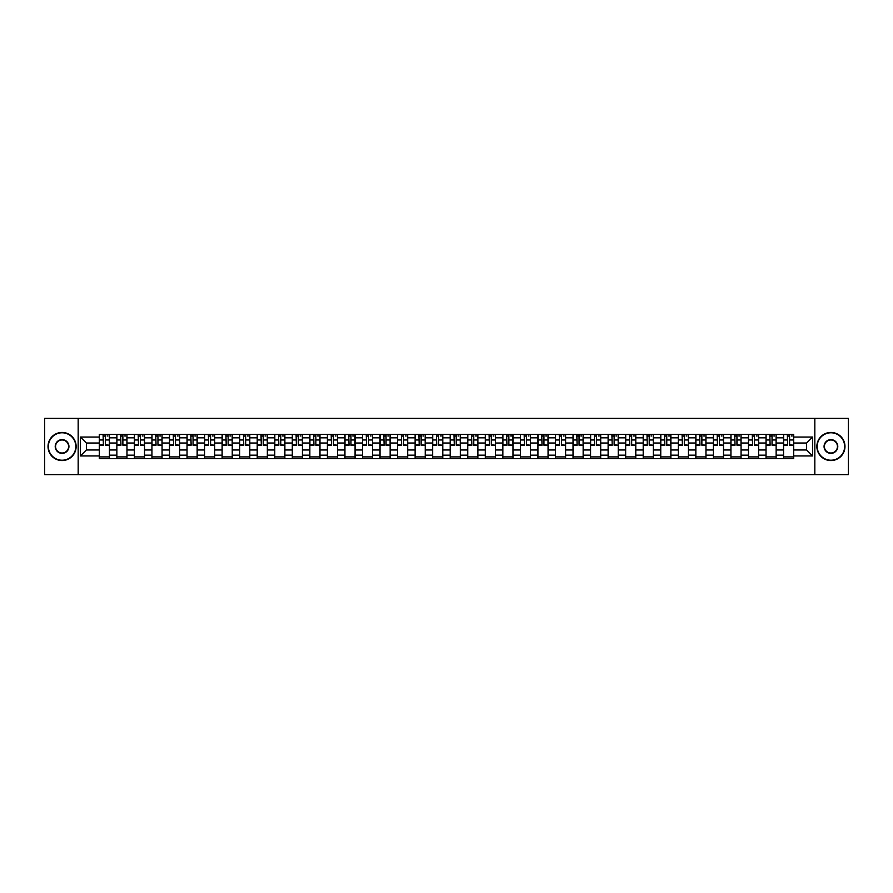 <?xml version="1.0" encoding="UTF-8"?>
<svg xmlns="http://www.w3.org/2000/svg" width="893" height="893" viewBox="0 0 893 893"><rect width="100%" height="100%" fill="white"/><g stroke="black" fill="none" stroke-linecap="round" stroke-linejoin="round"><path stroke-width="1.34" d="M814.829 474.618L848.35 474.618L848.35 418.382L44.65 418.382L44.65 474.618L814.829 474.618L814.829 418.382M116.86 458.589L116.86 437.838L109.437 437.838L109.437 458.589M109.437 437.838L109.437 434.411M116.86 437.838L116.86 434.411M126.973 434.411L126.973 458.589M134.397 458.589L134.397 434.411M144.521 434.411L144.521 458.589M151.944 458.589L151.944 434.411M162.068 434.411L162.068 458.589M169.491 458.589L169.491 434.411M179.616 434.411L179.616 458.589M187.039 458.589L187.039 434.411M197.152 434.411L197.152 458.589M204.575 458.589L204.575 434.411M214.7 434.411L214.7 458.589M222.123 458.589L222.123 434.411M232.247 434.411L232.247 458.589M239.67 458.589L239.67 434.411M249.794 434.411L249.794 458.589M257.217 458.589L257.217 434.411M267.342 434.411L267.342 458.589M274.765 458.589L274.765 434.411M284.878 434.411L284.878 458.589M292.301 458.589L292.301 434.411M302.426 434.411L302.426 458.589M309.849 458.589L309.849 434.411M319.973 434.411L319.973 458.589M327.396 458.589L327.396 434.411M337.521 434.411L337.521 458.589M344.944 458.589L344.944 434.411M355.068 434.411L355.068 458.589M362.491 458.589L362.491 434.411M372.604 434.411L372.604 458.589M380.027 458.589L380.027 434.411M390.152 434.411L390.152 458.589M397.575 458.589L397.575 434.411M407.699 434.411L407.699 458.589M415.122 458.589L415.122 434.411M425.247 434.411L425.247 458.589M432.67 458.589L432.67 434.411M442.794 434.411L442.794 458.589M450.206 458.589L450.206 434.411M460.33 434.411L460.33 458.589M467.753 458.589L467.753 434.411M477.878 434.411L477.878 458.589M485.301 458.589L485.301 434.411M495.425 434.411L495.425 458.589M502.848 458.589L502.848 434.411M512.973 434.411L512.973 458.589M520.396 458.589L520.396 434.411M530.509 434.411L530.509 458.589M537.932 458.589L537.932 434.411M548.056 434.411L548.056 458.589M555.479 458.589L555.479 434.411M565.604 434.411L565.604 458.589M573.027 458.589L573.027 434.411M583.151 434.411L583.151 458.589M590.574 458.589L590.574 434.411M600.699 434.411L600.699 458.589M608.122 458.589L608.122 434.411M618.235 434.411L618.235 458.589M625.658 458.589L625.658 434.411M635.783 434.411L635.783 458.589M643.206 458.589L643.206 434.411M653.33 434.411L653.33 458.589M660.753 458.589L660.753 434.411M670.877 434.411L670.877 458.589M678.3 458.589L678.3 434.411M688.425 434.411L688.425 458.589M695.848 458.589L695.848 434.411M705.961 434.411L705.961 458.589M713.384 458.589L713.384 434.411M723.509 434.411L723.509 458.589M730.932 458.589L730.932 434.411M741.056 434.411L741.056 458.589M748.479 458.589L748.479 434.411M758.604 434.411L758.604 458.589M766.027 458.589L766.027 434.411M776.14 434.411L776.14 458.589M783.563 458.589L783.563 434.411M783.563 449.983L776.14 449.983M766.027 449.983L758.604 449.983M748.479 449.983L741.056 449.983M730.932 449.983L723.509 449.983M713.384 449.983L705.961 449.983M695.848 449.983L688.425 449.983M678.3 449.983L670.877 449.983M660.753 449.983L653.33 449.983M643.206 449.983L635.783 449.983M625.658 449.983L618.235 449.983M608.122 449.983L600.699 449.983M590.574 449.983L583.151 449.983M573.027 449.983L565.604 449.983M555.479 449.983L548.056 449.983M537.932 449.983L530.509 449.983M520.396 449.983L512.973 449.983M502.848 449.983L495.425 449.983M485.301 449.983L477.878 449.983M467.753 449.983L460.33 449.983M450.206 449.983L442.794 449.983M432.67 449.983L425.247 449.983M415.122 449.983L407.699 449.983M397.575 449.983L390.152 449.983M380.027 449.983L372.604 449.983M362.491 449.983L355.068 449.983M344.944 449.983L337.521 449.983M327.396 449.983L319.973 449.983M309.849 449.983L302.426 449.983M292.301 449.983L284.878 449.983M274.765 449.983L267.342 449.983M257.217 449.983L249.794 449.983M239.67 449.983L232.247 449.983M222.123 449.983L214.7 449.983M204.575 449.983L197.152 449.983M187.039 449.983L179.616 449.983M169.491 449.983L162.068 449.983M151.944 449.983L144.521 449.983M134.397 449.983L126.973 449.983M116.86 449.983L109.437 449.983M783.563 443.017L776.14 443.017M766.027 443.017L758.604 443.017M748.479 443.017L741.056 443.017M730.932 443.017L723.509 443.017M713.384 443.017L705.961 443.017M695.848 443.017L688.425 443.017M678.3 443.017L670.877 443.017M660.753 443.017L653.33 443.017M643.206 443.017L635.783 443.017M625.658 443.017L618.235 443.017M608.122 443.017L600.699 443.017M590.574 443.017L583.151 443.017M573.027 443.017L565.604 443.017M555.479 443.017L548.056 443.017M537.932 443.017L530.509 443.017M520.396 443.017L512.973 443.017M502.848 443.017L495.425 443.017M485.301 443.017L477.878 443.017M467.753 443.017L460.33 443.017M450.206 443.017L442.794 443.017M432.67 443.017L425.247 443.017M415.122 443.017L407.699 443.017M397.575 443.017L390.152 443.017M380.027 443.017L372.604 443.017M362.491 443.017L355.068 443.017M344.944 443.017L337.521 443.017M327.396 443.017L319.973 443.017M309.849 443.017L302.426 443.017M292.301 443.017L284.878 443.017M274.765 443.017L267.342 443.017M257.217 443.017L249.794 443.017M239.67 443.017L232.247 443.017M222.123 443.017L214.7 443.017M204.575 443.017L197.152 443.017M187.039 443.017L179.616 443.017M169.491 443.017L162.068 443.017M151.944 443.017L144.521 443.017M134.397 443.017L126.973 443.017M116.86 443.017L109.437 443.017M86.375 449.983L99.313 449.983L99.313 443.017L86.375 443.017L86.375 449.983L80.415 455.943L80.415 437.057L99.313 437.057L99.313 443.017M793.687 443.017L793.687 449.983L806.625 449.983L806.625 443.017L793.687 443.017L793.687 434.411L99.313 434.411L99.313 437.057M793.687 437.057L812.585 437.057L812.585 455.943L793.687 455.943L793.687 449.983M99.313 449.983L99.313 458.589L793.687 458.589L793.687 455.943M99.313 455.943L80.415 455.943M78.171 474.618L78.171 418.382M109.437 456.903L99.313 456.903M103.409 436.097L105.329 436.097M126.973 456.903L116.86 456.903M120.957 436.097L122.877 436.097M144.521 456.903L134.397 456.903M138.504 436.097L140.413 436.097M162.068 456.903L151.944 456.903M156.052 436.097L157.961 436.097M179.616 456.903L169.491 456.903M173.599 436.097L175.508 436.097M197.152 456.903L187.039 456.903M191.135 436.097L193.055 436.097M214.7 456.903L204.575 456.903M208.683 436.097L210.592 436.097M232.247 456.903L222.123 456.903M226.23 436.097L228.139 436.097M249.794 456.903L239.67 456.903M243.778 436.097L245.687 436.097M267.342 456.903L257.217 456.903M261.325 436.097L263.234 436.097M284.878 456.903L274.765 456.903M278.862 436.097L280.782 436.097M302.426 456.903L292.301 456.903M296.409 436.097L298.318 436.097M319.973 456.903L309.849 456.903M313.956 436.097L315.865 436.097M337.521 456.903L327.396 456.903M331.504 436.097L333.413 436.097M355.068 456.903L344.944 456.903M349.051 436.097L350.96 436.097M372.604 456.903L362.491 456.903M366.588 436.097L368.508 436.097M390.152 456.903L380.027 456.903M384.135 436.097L386.044 436.097M407.699 456.903L397.575 456.903M401.683 436.097L403.591 436.097M425.247 456.903L415.122 456.903M419.23 436.097L421.139 436.097M442.794 456.903L432.67 456.903M436.766 436.097L438.686 436.097M460.33 456.903L450.206 456.903M454.314 436.097L456.234 436.097M477.878 456.903L467.753 456.903M471.861 436.097L473.77 436.097M495.425 456.903L485.301 456.903M489.409 436.097L491.317 436.097M512.973 456.903L502.848 456.903M506.956 436.097L508.865 436.097M530.509 456.903L520.396 456.903M524.492 436.097L526.412 436.097M548.056 456.903L537.932 456.903M542.04 436.097L543.949 436.097M565.604 456.903L555.479 456.903M559.587 436.097L561.496 436.097M583.151 456.903L573.027 456.903M577.135 436.097L579.044 436.097M600.699 456.903L590.574 456.903M594.682 436.097L596.591 436.097M618.235 456.903L608.122 456.903M612.218 436.097L614.138 436.097M635.783 456.903L625.658 456.903M629.766 436.097L631.675 436.097M653.33 456.903L643.206 456.903M647.313 436.097L649.222 436.097M670.877 456.903L660.753 456.903M664.861 436.097L666.77 436.097M688.425 456.903L678.3 456.903M682.408 436.097L684.317 436.097M705.961 456.903L695.848 456.903M699.945 436.097L701.865 436.097M723.509 456.903L713.384 456.903M717.492 436.097L719.401 436.097M741.056 456.903L730.932 456.903M735.039 436.097L736.948 436.097M758.604 456.903L748.479 456.903M752.587 436.097L754.496 436.097M776.14 456.903L766.027 456.903M770.123 436.097L772.043 436.097M793.687 456.903L783.563 456.903M787.671 436.097L789.591 436.097M80.415 437.057L86.375 443.017M806.625 449.983L812.585 455.943M806.625 443.017L812.585 437.057M105.329 444.814L109.37 445.205L105.329 445.205L105.329 434.523L109.37 434.523L107.127 434.523M109.37 444.814L109.37 434.523M103.409 435.985L105.329 435.985M107.127 435.985L107.919 435.985M101.612 434.523L99.369 434.523L99.369 445.205L103.409 445.205L103.075 434.523M99.369 434.523L105.664 434.523M122.877 444.814L126.918 445.205L122.877 445.205L122.877 434.523L126.918 434.523L124.674 434.523M126.918 444.814L126.918 434.523M120.957 435.985L122.877 435.985M124.674 435.985L125.455 435.985M119.16 434.523L116.916 434.523L116.916 445.205L120.957 445.205L120.622 434.523M116.916 434.523L123.212 434.523M140.413 444.814L144.465 445.205L140.413 445.205L140.413 434.523L144.465 434.523L142.221 434.523M144.465 444.814L144.465 434.523M138.504 435.985L140.413 435.985M142.221 435.985L143.003 435.985M136.707 434.523L134.452 434.523L134.452 445.205L138.504 445.205L138.169 434.523M134.452 434.523L140.759 434.523M62.086 460.219A13.719 13.719 0 0 0 75.805 446.5A13.719 13.719 0 0 0 62.086 432.781A13.719 13.719 0 0 0 48.356 446.5A13.719 13.719 0 0 0 62.086 460.219M62.086 432.446A14.054 14.054 0 0 1 76.139 446.5A14.054 14.054 0 0 1 62.086 460.554A14.054 14.054 0 0 1 48.021 446.5A14.054 14.054 0 0 1 62.086 432.446M62.086 453.365A6.865 6.865 0 0 1 55.221 446.5A6.865 6.865 0 0 1 62.086 439.635A6.865 6.865 0 0 1 68.94 446.5A6.865 6.865 0 0 1 62.086 453.365M62.086 439.981A6.519 6.519 0 0 0 55.556 446.5A6.519 6.519 0 0 0 62.086 453.019A6.519 6.519 0 0 0 68.605 446.5A6.519 6.519 0 0 0 62.086 439.981M830.914 460.219A13.719 13.719 0 0 0 844.644 446.5A13.719 13.719 0 0 0 830.914 432.781A13.719 13.719 0 0 0 817.195 446.5A13.719 13.719 0 0 0 830.914 460.219M830.914 432.446A14.054 14.054 0 0 1 844.979 446.5A14.054 14.054 0 0 1 830.914 460.554A14.054 14.054 0 0 1 816.861 446.5A14.054 14.054 0 0 1 830.914 432.446M830.914 453.365A6.865 6.865 0 0 1 824.06 446.5A6.865 6.865 0 0 1 830.914 439.635A6.865 6.865 0 0 1 837.779 446.5A6.865 6.865 0 0 1 830.914 453.365M830.914 439.981A6.519 6.519 0 0 0 824.395 446.5A6.519 6.519 0 0 0 830.914 453.019A6.519 6.519 0 0 0 837.444 446.5A6.519 6.519 0 0 0 830.914 439.981M157.961 444.814L162.013 445.205L157.961 445.205L157.961 434.523L162.013 434.523L159.758 434.523M162.013 444.814L162.013 434.523M156.052 435.985L157.961 435.985M159.758 435.985L160.55 435.985M154.255 434.523L152 434.523L152 445.205L156.052 445.205L155.717 434.523M152 434.523L158.295 434.523M175.508 444.814L179.56 445.205L175.508 445.205L175.508 434.523L179.56 434.523L177.305 434.523M179.56 444.814L179.56 434.523M173.599 435.985L175.508 435.985M177.305 435.985L178.098 435.985M171.791 434.523L169.547 434.523L169.547 445.205L173.599 445.205L173.253 434.523M169.547 434.523L175.843 434.523M193.055 444.814L197.096 445.205L193.055 445.205L193.055 434.523L197.096 434.523L194.853 434.523M197.096 444.814L197.096 434.523M191.135 435.985L193.055 435.985M194.853 435.985L195.634 435.985M189.338 434.523L187.095 434.523L187.095 445.205L191.135 445.205L190.801 434.523M187.095 434.523L193.39 434.523M210.592 444.814L214.644 445.205L210.592 445.205L210.592 434.523L214.644 434.523L212.4 434.523M214.644 444.814L214.644 434.523M208.683 435.985L210.592 435.985M212.4 435.985L213.181 435.985M206.886 434.523L204.631 434.523L204.631 445.205L208.683 445.205L208.348 434.523M204.631 434.523L210.938 434.523M228.139 444.814L232.191 445.205L228.139 445.205L228.139 434.523L232.191 434.523L229.936 434.523M232.191 444.814L232.191 434.523M226.23 435.985L228.139 435.985M229.936 435.985L230.729 435.985M224.433 434.523L222.178 434.523L222.178 445.205L226.23 445.205L225.896 434.523M222.178 434.523L228.485 434.523M245.687 444.814L249.739 445.205L245.687 445.205L245.687 434.523L249.739 434.523L247.484 434.523M249.739 444.814L249.739 434.523M243.778 435.985L245.687 435.985M247.484 435.985L248.276 435.985M241.981 434.523L239.726 434.523L239.726 445.205L243.778 445.205L243.443 434.523M239.726 434.523L246.022 434.523M263.234 444.814L267.286 445.205L263.234 445.205L263.234 434.523L267.286 434.523L265.031 434.523M267.286 444.814L267.286 434.523M261.325 435.985L263.234 435.985M265.031 435.985L265.824 435.985M259.517 434.523L257.273 434.523L257.273 445.205L261.325 445.205L260.979 434.523M257.273 434.523L263.569 434.523M280.782 444.814L284.822 445.205L280.782 445.205L280.782 434.523L284.822 434.523L282.579 434.523M284.822 444.814L284.822 434.523M278.862 435.985L280.782 435.985M282.579 435.985L283.36 435.985M277.064 434.523L274.821 434.523L274.821 445.205L278.862 445.205L278.527 434.523M274.821 434.523L281.116 434.523M298.318 444.814L302.37 445.205L298.318 445.205L298.318 434.523L302.37 434.523L300.126 434.523M302.37 444.814L302.37 434.523M296.409 435.985L298.318 435.985M300.126 435.985L300.908 435.985M294.612 434.523L292.357 434.523L292.357 445.205L296.409 445.205L296.074 434.523M292.357 434.523L298.664 434.523M315.865 444.814L319.917 445.205L315.865 445.205L315.865 434.523L319.917 434.523L317.662 434.523M319.917 444.814L319.917 434.523M313.956 435.985L315.865 435.985M317.662 435.985L318.455 435.985M312.159 434.523L309.904 434.523L309.904 445.205L313.956 445.205L313.622 434.523M309.904 434.523L316.2 434.523M333.413 444.814L337.465 445.205L333.413 445.205L333.413 434.523L337.465 434.523L335.21 434.523M337.465 444.814L337.465 434.523M331.504 435.985L333.413 435.985M335.21 435.985L336.002 435.985M329.707 434.523L327.452 434.523L327.452 445.205L331.504 445.205L331.169 434.523M327.452 434.523L333.748 434.523M350.96 444.814L355.012 445.205L350.96 445.205L350.96 434.523L355.012 434.523L352.757 434.523M355.012 444.814L355.012 434.523M349.051 435.985L350.96 435.985M352.757 435.985L353.55 435.985M347.243 434.523L344.999 434.523L344.999 445.205L349.051 445.205L348.705 434.523M344.999 434.523L351.295 434.523M368.508 444.814L372.548 445.205L368.508 445.205L368.508 434.523L372.548 434.523L370.305 434.523M372.548 444.814L372.548 434.523M366.588 435.985L368.508 435.985M370.305 435.985L371.086 435.985M364.791 434.523L362.547 434.523L362.547 445.205L366.588 445.205L366.253 434.523M362.547 434.523L368.842 434.523M386.044 444.814L390.096 445.205L386.044 445.205L386.044 434.523L390.096 434.523L387.852 434.523M390.096 444.814L390.096 434.523M384.135 435.985L386.044 435.985M387.852 435.985L388.634 435.985M382.338 434.523L380.083 434.523L380.083 445.205L384.135 445.205L383.8 434.523M380.083 434.523L386.39 434.523M403.591 444.814L407.643 445.205L403.591 445.205L403.591 434.523L407.643 434.523L405.389 434.523M407.643 444.814L407.643 434.523M401.683 435.985L403.591 435.985M405.389 435.985L406.181 435.985M399.885 434.523L397.631 434.523L397.631 445.205L401.683 445.205L401.348 434.523M397.631 434.523L403.926 434.523M421.139 444.814L425.191 445.205L421.139 445.205L421.139 434.523L425.191 434.523L422.936 434.523M425.191 444.814L425.191 434.523M419.23 435.985L421.139 435.985M422.936 435.985L423.728 435.985M417.422 434.523L415.178 434.523L415.178 445.205L419.23 445.205L418.884 434.523M415.178 434.523L421.474 434.523M438.686 444.814L442.727 445.205L438.686 445.205L438.686 434.523L442.727 434.523L440.483 434.523M442.727 444.814L442.727 434.523M436.766 435.985L438.686 435.985M440.483 435.985L441.265 435.985M434.969 434.523L432.725 434.523L432.725 445.205L436.766 445.205L436.431 434.523M432.725 434.523L439.021 434.523M456.234 444.814L460.275 445.205L456.234 445.205L456.234 434.523L460.275 434.523L458.031 434.523M460.275 444.814L460.275 434.523M454.314 435.985L456.234 435.985M458.031 435.985L458.812 435.985M452.517 434.523L450.273 434.523L450.273 445.205L454.314 445.205L453.979 434.523M450.273 434.523L456.569 434.523M473.77 444.814L477.822 445.205L473.77 445.205L473.77 434.523L477.822 434.523L475.578 434.523M477.822 444.814L477.822 434.523M471.861 435.985L473.77 435.985M475.578 435.985L476.36 435.985M470.064 434.523L467.809 434.523L467.809 445.205L471.861 445.205L471.526 434.523M467.809 434.523L474.116 434.523M491.317 444.814L495.369 445.205L491.317 445.205L491.317 434.523L495.369 434.523L493.115 434.523M495.369 444.814L495.369 434.523M489.409 435.985L491.317 435.985M493.115 435.985L493.907 435.985M487.611 434.523L485.357 434.523L485.357 445.205L489.409 445.205L489.074 434.523M485.357 434.523L491.652 434.523M508.865 444.814L512.917 445.205L508.865 445.205L508.865 434.523L512.917 434.523L510.662 434.523M512.917 444.814L512.917 434.523M506.956 435.985L508.865 435.985M510.662 435.985L511.455 435.985M505.148 434.523L502.904 434.523L502.904 445.205L506.956 445.205L506.61 434.523M502.904 434.523L509.2 434.523M526.412 444.814L530.453 445.205L526.412 445.205L526.412 434.523L530.453 434.523L528.209 434.523M530.453 444.814L530.453 434.523M524.492 435.985L526.412 435.985M528.209 435.985L528.991 435.985M522.695 434.523L520.452 434.523L520.452 445.205L524.492 445.205L524.158 434.523M520.452 434.523L526.747 434.523M543.949 444.814L548.001 445.205L543.949 445.205L543.949 434.523L548.001 434.523L545.757 434.523M548.001 444.814L548.001 434.523M542.04 435.985L543.949 435.985M545.757 435.985L546.538 435.985M540.243 434.523L537.988 434.523L537.988 445.205L542.04 445.205L541.705 434.523M537.988 434.523L544.295 434.523M561.496 444.814L565.548 445.205L561.496 445.205L561.496 434.523L565.548 434.523L563.293 434.523M565.548 444.814L565.548 434.523M559.587 435.985L561.496 435.985M563.293 435.985L564.086 435.985M557.79 434.523L555.535 434.523L555.535 445.205L559.587 445.205L559.252 434.523M555.535 434.523L561.831 434.523M579.044 444.814L583.096 445.205L579.044 445.205L579.044 434.523L583.096 434.523L580.841 434.523M583.096 444.814L583.096 434.523M577.135 435.985L579.044 435.985M580.841 435.985L581.633 435.985M575.338 434.523L573.083 434.523L573.083 445.205L577.135 445.205L576.8 434.523M573.083 434.523L579.378 434.523M596.591 444.814L600.643 445.205L596.591 445.205L596.591 434.523L600.643 434.523L598.388 434.523M600.643 444.814L600.643 434.523M594.682 435.985L596.591 435.985M598.388 435.985L599.181 435.985M592.874 434.523L590.63 434.523L590.63 445.205L594.682 445.205L594.336 434.523M590.63 434.523L596.926 434.523M614.138 444.814L618.179 445.205L614.138 445.205L614.138 434.523L618.179 434.523L615.936 434.523M618.179 444.814L618.179 434.523M612.218 435.985L614.138 435.985M615.936 435.985L616.717 435.985M610.421 434.523L608.178 434.523L608.178 445.205L612.218 445.205L611.884 434.523M608.178 434.523L614.473 434.523M631.675 444.814L635.727 445.205L631.675 445.205L631.675 434.523L635.727 434.523L633.483 434.523M635.727 444.814L635.727 434.523M629.766 435.985L631.675 435.985M633.483 435.985L634.264 435.985M627.969 434.523L625.714 434.523L625.714 445.205L629.766 445.205L629.431 434.523M625.714 434.523L632.021 434.523M649.222 444.814L653.274 445.205L649.222 445.205L649.222 434.523L653.274 434.523L651.019 434.523M653.274 444.814L653.274 434.523M647.313 435.985L649.222 435.985M651.019 435.985L651.812 435.985M645.516 434.523L643.261 434.523L643.261 445.205L647.313 445.205L646.979 434.523M643.261 434.523L649.557 434.523M666.77 444.814L670.822 445.205L666.77 445.205L666.77 434.523L670.822 434.523L668.567 434.523M670.822 444.814L670.822 434.523M664.861 435.985L666.77 435.985M668.567 435.985L669.359 435.985M663.064 434.523L660.809 434.523L660.809 445.205L664.861 445.205L664.515 434.523M660.809 434.523L667.104 434.523M684.317 444.814L688.369 445.205L684.317 445.205L684.317 434.523L688.369 434.523L686.114 434.523M688.369 444.814L688.369 434.523M682.408 435.985L684.317 435.985M686.114 435.985L686.907 435.985M680.6 434.523L678.356 434.523L678.356 445.205L682.408 445.205L682.062 434.523M678.356 434.523L684.652 434.523M701.865 444.814L705.905 445.205L701.865 445.205L701.865 434.523L705.905 434.523L703.662 434.523M705.905 444.814L705.905 434.523M699.945 435.985L701.865 435.985M703.662 435.985L704.443 435.985M698.147 434.523L695.904 434.523L695.904 445.205L699.945 445.205L699.61 434.523M695.904 434.523L702.199 434.523M719.401 444.814L723.453 445.205L719.401 445.205L719.401 434.523L723.453 434.523L721.209 434.523M723.453 444.814L723.453 434.523M717.492 435.985L719.401 435.985M721.209 435.985L721.99 435.985M715.695 434.523L713.44 434.523L713.44 445.205L717.492 445.205L717.157 434.523M713.44 434.523L719.747 434.523M736.948 444.814L741 445.205L736.948 445.205L736.948 434.523L741 434.523L738.745 434.523M741 444.814L741 434.523M735.039 435.985L736.948 435.985M738.745 435.985L739.538 435.985M733.242 434.523L730.987 434.523L730.987 445.205L735.039 445.205L734.705 434.523M730.987 434.523L737.283 434.523M754.496 444.814L758.548 445.205L754.496 445.205L754.496 434.523L758.548 434.523L756.293 434.523M758.548 444.814L758.548 434.523M752.587 435.985L754.496 435.985M756.293 435.985L757.085 435.985M750.779 434.523L748.535 434.523L748.535 445.205L752.587 445.205L752.241 434.523M748.535 434.523L754.831 434.523M772.043 444.814L776.084 445.205L772.043 445.205L772.043 434.523L776.084 434.523L773.84 434.523M776.084 444.814L776.084 434.523M770.123 435.985L772.043 435.985M773.84 435.985L774.622 435.985M768.326 434.523L766.082 434.523L766.082 445.205L770.123 445.205L769.788 434.523M766.082 434.523L772.378 434.523M789.591 444.814L793.631 445.205L789.591 445.205L789.591 434.523L793.631 434.523L791.388 434.523M793.631 444.814L793.631 434.523M787.671 435.985L789.591 435.985M791.388 435.985L792.169 435.985M785.873 434.523L783.63 434.523L783.63 445.205L787.671 445.205L787.336 434.523M783.63 434.523L789.925 434.523M766.027 437.838L758.604 437.838M748.479 437.838L741.056 437.838M730.932 437.838L723.509 437.838M713.384 437.838L705.961 437.838M695.848 437.838L688.425 437.838M678.3 437.838L670.877 437.838M660.753 437.838L653.33 437.838M643.206 437.838L635.783 437.838M625.658 437.838L618.235 437.838M608.122 437.838L600.699 437.838M590.574 437.838L583.151 437.838M573.027 437.838L565.604 437.838M555.479 437.838L548.056 437.838M537.932 437.838L530.509 437.838M520.396 437.838L512.973 437.838M502.848 437.838L495.425 437.838M485.301 437.838L477.878 437.838M467.753 437.838L460.33 437.838M450.206 437.838L442.794 437.838M432.67 437.838L425.247 437.838M415.122 437.838L407.699 437.838M397.575 437.838L390.152 437.838M380.027 437.838L372.604 437.838M362.491 437.838L355.068 437.838M344.944 437.838L337.521 437.838M327.396 437.838L319.973 437.838M309.849 437.838L302.426 437.838M292.301 437.838L284.878 437.838M274.765 437.838L267.342 437.838M257.217 437.838L249.794 437.838M239.67 437.838L232.247 437.838M222.123 437.838L214.7 437.838M204.575 437.838L197.152 437.838M187.039 437.838L179.616 437.838M169.491 437.838L162.068 437.838M151.944 437.838L144.521 437.838M134.397 437.838L126.973 437.838M783.563 437.838L776.14 437.838M766.027 455.162L758.604 455.162M748.479 455.162L741.056 455.162M730.932 455.162L723.509 455.162M713.384 455.162L705.961 455.162M695.848 455.162L688.425 455.162M678.3 455.162L670.877 455.162M660.753 455.162L653.33 455.162M643.206 455.162L635.783 455.162M625.658 455.162L618.235 455.162M608.122 455.162L600.699 455.162M590.574 455.162L583.151 455.162M573.027 455.162L565.604 455.162M555.479 455.162L548.056 455.162M537.932 455.162L530.509 455.162M520.396 455.162L512.973 455.162M502.848 455.162L495.425 455.162M485.301 455.162L477.878 455.162M467.753 455.162L460.33 455.162M450.206 455.162L442.794 455.162M432.67 455.162L425.247 455.162M415.122 455.162L407.699 455.162M397.575 455.162L390.152 455.162M380.027 455.162L372.604 455.162M362.491 455.162L355.068 455.162M344.944 455.162L337.521 455.162M327.396 455.162L319.973 455.162M309.849 455.162L302.426 455.162M292.301 455.162L284.878 455.162M274.765 455.162L267.342 455.162M257.217 455.162L249.794 455.162M239.67 455.162L232.247 455.162M222.123 455.162L214.7 455.162M204.575 455.162L197.152 455.162M187.039 455.162L179.616 455.162M169.491 455.162L162.068 455.162M151.944 455.162L144.521 455.162M134.397 455.162L126.973 455.162M116.86 455.162L109.437 455.162M783.563 455.162L776.14 455.162M105.329 439.981L109.37 439.981M99.369 444.814L103.409 444.814M99.369 439.981L103.409 439.981M122.877 439.981L126.918 439.981M116.916 444.814L120.957 444.814M116.916 439.981L120.957 439.981M140.413 439.981L144.465 439.981M134.452 444.814L138.504 444.814M134.452 439.981L138.504 439.981M157.961 439.981L162.013 439.981M152 444.814L156.052 444.814M152 439.981L156.052 439.981M175.508 439.981L179.56 439.981M169.547 444.814L173.599 444.814M169.547 439.981L173.599 439.981M193.055 439.981L197.096 439.981M187.095 444.814L191.135 444.814M187.095 439.981L191.135 439.981M210.592 439.981L214.644 439.981M204.631 444.814L208.683 444.814M204.631 439.981L208.683 439.981M228.139 439.981L232.191 439.981M222.178 444.814L226.23 444.814M222.178 439.981L226.23 439.981M245.687 439.981L249.739 439.981M239.726 444.814L243.778 444.814M239.726 439.981L243.778 439.981M263.234 439.981L267.286 439.981M257.273 444.814L261.325 444.814M257.273 439.981L261.325 439.981M280.782 439.981L284.822 439.981M274.821 444.814L278.862 444.814M274.821 439.981L278.862 439.981M298.318 439.981L302.37 439.981M292.357 444.814L296.409 444.814M292.357 439.981L296.409 439.981M315.865 439.981L319.917 439.981M309.904 444.814L313.956 444.814M309.904 439.981L313.956 439.981M333.413 439.981L337.465 439.981M327.452 444.814L331.504 444.814M327.452 439.981L331.504 439.981M350.96 439.981L355.012 439.981M344.999 444.814L349.051 444.814M344.999 439.981L349.051 439.981M368.508 439.981L372.548 439.981M362.547 444.814L366.588 444.814M362.547 439.981L366.588 439.981M386.044 439.981L390.096 439.981M380.083 444.814L384.135 444.814M380.083 439.981L384.135 439.981M403.591 439.981L407.643 439.981M397.631 444.814L401.683 444.814M397.631 439.981L401.683 439.981M421.139 439.981L425.191 439.981M415.178 444.814L419.23 444.814M415.178 439.981L419.23 439.981M438.686 439.981L442.727 439.981M432.725 444.814L436.766 444.814M432.725 439.981L436.766 439.981M456.234 439.981L460.275 439.981M450.273 444.814L454.314 444.814M450.273 439.981L454.314 439.981M473.77 439.981L477.822 439.981M467.809 444.814L471.861 444.814M467.809 439.981L471.861 439.981M491.317 439.981L495.369 439.981M485.357 444.814L489.409 444.814M485.357 439.981L489.409 439.981M508.865 439.981L512.917 439.981M502.904 444.814L506.956 444.814M502.904 439.981L506.956 439.981M526.412 439.981L530.453 439.981M520.452 444.814L524.492 444.814M520.452 439.981L524.492 439.981M543.949 439.981L548.001 439.981M537.988 444.814L542.04 444.814M537.988 439.981L542.04 439.981M561.496 439.981L565.548 439.981M555.535 444.814L559.587 444.814M555.535 439.981L559.587 439.981M579.044 439.981L583.096 439.981M573.083 444.814L577.135 444.814M573.083 439.981L577.135 439.981M596.591 439.981L600.643 439.981M590.63 444.814L594.682 444.814M590.63 439.981L594.682 439.981M614.138 439.981L618.179 439.981M608.178 444.814L612.218 444.814M608.178 439.981L612.218 439.981M631.675 439.981L635.727 439.981M625.714 444.814L629.766 444.814M625.714 439.981L629.766 439.981M649.222 439.981L653.274 439.981M643.261 444.814L647.313 444.814M643.261 439.981L647.313 439.981M666.77 439.981L670.822 439.981M660.809 444.814L664.861 444.814M660.809 439.981L664.861 439.981M684.317 439.981L688.369 439.981M678.356 444.814L682.408 444.814M678.356 439.981L682.408 439.981M701.865 439.981L705.905 439.981M695.904 444.814L699.945 444.814M695.904 439.981L699.945 439.981M719.401 439.981L723.453 439.981M713.44 444.814L717.492 444.814M713.44 439.981L717.492 439.981M736.948 439.981L741 439.981M730.987 444.814L735.039 444.814M730.987 439.981L735.039 439.981M754.496 439.981L758.548 439.981M748.535 444.814L752.587 444.814M748.535 439.981L752.587 439.981M772.043 439.981L776.084 439.981M766.082 444.814L770.123 444.814M766.082 439.981L770.123 439.981M789.591 439.981L793.631 439.981M783.63 444.814L787.671 444.814M783.63 439.981L787.671 439.981"/></g></svg>
